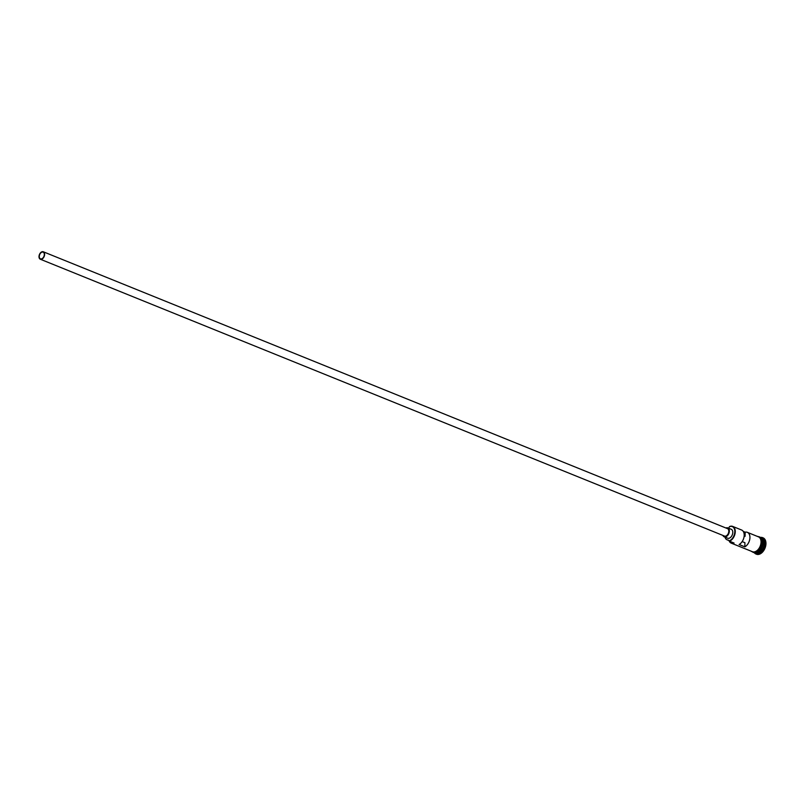 <?xml version="1.0" encoding="UTF-8"?>
<svg xmlns="http://www.w3.org/2000/svg" width="806" height="806" viewBox="0 0 806 806"><rect width="100%" height="100%" fill="white"/><g stroke="black" fill="none" stroke-linecap="round" stroke-linejoin="round"><path stroke-width="1.21" d="M729.49 541.209L729.108 540.876A7.697 4.907 -68 0 0 729.269 540.826A7.697 4.907 -68 0 0 734.81 531.688A7.697 4.907 -68 0 0 729.581 526.671A7.697 4.907 -68 0 0 729.43 526.731L729.823 526.459A8.02 5.118 112 0 1 732.664 526.399A8.02 5.118 112 0 1 735.022 533.723A8.02 5.118 112 0 1 729.49 541.209L734.075 543.063A8.02 5.118 112 0 1 731.233 543.133A8.02 5.118 112 0 1 729.138 540.907M41.882 252.187A3.607 2.297 -68 0 0 39.393 255.562A3.607 2.297 -68 0 0 40.451 258.847A3.607 2.297 -68 0 0 41.731 258.827A3.607 2.297 -68 0 0 44.219 255.452A3.607 2.297 -68 0 0 43.161 252.157A3.607 2.297 -68 0 0 41.882 252.187M744.17 535.95L745.066 536.322A3.607 2.297 -68 0 0 744.401 536.453A3.607 2.297 -68 0 0 744.099 536.595M41.721 259.189A4.01 2.559 -68 0 0 44.491 255.442A4.01 2.559 -68 0 0 43.312 251.784A4.01 2.559 -68 0 0 41.892 251.815A4.01 2.559 -68 0 0 39.121 255.562A4.01 2.559 -68 0 0 40.3 259.22A4.01 2.559 -68 0 0 41.721 259.189M40.3 259.22L724.483 536.071A4.01 2.559 -68 0 0 725.904 536.04A4.01 2.559 -68 0 0 728.674 532.292A4.01 2.559 -68 0 0 727.496 528.635L43.312 251.784M722.911 535.436A4.816 3.073 -68 0 0 724.181 536.816A4.816 3.073 -68 0 0 725.884 536.776A4.816 3.073 -68 0 0 729.208 532.282A4.816 3.073 -68 0 0 727.798 527.89A4.816 3.073 -68 0 0 726.085 527.93A4.816 3.073 -68 0 0 725.924 528.001M724.181 536.816L727.617 538.207A4.816 3.073 -68 0 0 729.329 538.166A4.816 3.073 -68 0 0 732.644 533.673A4.816 3.073 -68 0 0 731.233 529.28L727.798 527.89M754.476 552.513A8.02 5.118 112 0 0 756.995 552.342A8.02 5.118 112 0 0 762.466 545.108A8.02 5.118 112 0 0 760.481 537.673A8.02 5.118 112 0 1 760.511 537.673A8.02 5.118 112 0 1 762.869 544.987A8.02 5.118 112 0 1 757.338 552.483A8.02 5.118 112 0 1 754.497 552.543A8.02 5.118 112 0 1 754.436 552.523M760.511 537.673L761.66 538.136A8.02 5.118 112 0 1 764.017 545.45A8.02 5.118 112 0 1 758.486 552.946A8.02 5.118 112 0 1 755.635 553.007L754.497 552.543M760.27 537.441A8.826 5.622 112 0 1 762.536 537.622A8.826 5.622 112 0 1 765.126 545.672A8.826 5.622 112 0 1 759.04 553.913A8.826 5.622 112 0 1 755.907 553.984A8.826 5.622 112 0 1 754.164 552.543M732.664 526.399L741.601 530.016A8.02 5.118 112 0 1 744.049 536.877A8.02 5.118 112 0 1 739.102 544.513L744.835 546.841A8.02 5.118 -68 0 0 749.782 539.194A8.02 5.118 -68 0 0 747.333 532.333A8.02 5.118 -68 0 0 745.167 532.192L743.263 531.426M747.333 532.333L758.446 536.836A8.02 5.118 112 0 1 760.804 544.151A8.02 5.118 112 0 1 755.272 551.647A8.02 5.118 112 0 1 752.431 551.707L731.233 543.133M762.819 537.753A8.826 5.622 112 0 1 763.101 537.854A8.826 5.622 112 0 1 765.7 545.904A8.826 5.622 112 0 1 759.615 554.145A8.826 5.622 112 0 1 756.481 554.216A8.826 5.622 112 0 1 756.199 554.085M744.835 546.841L744.925 542.71L742.165 541.592M729.349 541.078A7.697 4.907 -68 0 0 733.45 542.811M729.108 540.876A4.816 3.073 -68 0 0 728.14 540.07A4.816 3.073 -68 0 0 727.647 539.939L728.584 540.322M728.513 528.182A4.816 3.073 -68 0 0 729.43 526.731M725.037 537.159A6.498 4.141 -68 0 0 726.992 539.768A6.498 4.141 -68 0 0 727.647 539.939M745.066 536.322L745.167 532.192M756.502 552.503A7.859 5.007 -68 0 0 757.227 552.291A7.859 5.007 -68 0 0 762.214 546.458A7.859 5.007 -68 0 0 761.922 539.103M762.768 542.428A7.859 5.007 112 0 1 759.423 550.7M751.756 551.435A8.1 5.168 -68 0 0 755.272 551.717A8.1 5.168 -68 0 0 760.965 543.607A8.1 5.168 -68 0 0 757.781 536.564M758.758 536.887A8.1 5.168 112 0 1 761.479 544.151A8.1 5.168 112 0 1 755.847 551.949M762.536 537.622L763.101 537.854M751.001 551.133L753.499 552.513L755.706 552.211L757.751 550.961L760.894 546.448L761.751 541.048L761.005 538.468L759.776 536.987L757.015 536.252M755.907 553.984L756.481 554.216M726.992 539.768L728.795 540.504"/></g></svg>
